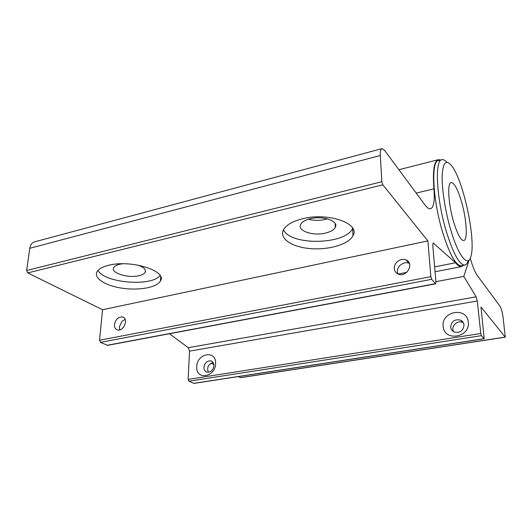 <?xml version="1.0" encoding="UTF-8"?>
<svg xmlns="http://www.w3.org/2000/svg" width="532" height="532" viewBox="0 0 532 532"><rect width="100%" height="100%" fill="white"/><g stroke="black" fill="none" stroke-linecap="round" stroke-linejoin="round"><path stroke-width="0.8" d="M464.01 324.959C463.724 322.778 462.607 321.182 460.659 320.184C454.793 318.861 451.475 321.175 450.69 327.133C450.963 329.381 452.127 331.01 454.168 332.015C460 333.225 463.279 330.877 464.01 324.959M468.266 322.166C470.408 337.82 443.788 341.91 443.156 326.282C441.148 311.047 467.169 306.512 468.266 322.166M463.412 322.871L462.787 322.525C457.42 319.619 450.451 326.582 453.577 331.709M213.944 365.683C213.917 363.183 212.913 361.594 210.931 360.909C207.088 360.643 204.754 362.784 203.922 367.313C203.929 369.853 204.953 371.462 206.988 372.141C210.818 372.353 213.139 370.199 213.944 365.683M215.6 363.589C215.52 377.454 195.577 380.513 196.74 366.681C196.867 353.148 216.464 349.73 215.6 363.589M213.126 362.531C208.271 364.181 206.675 367.419 208.351 372.254M169.462 333.737L188.268 347.702L189.538 351.153L188.135 379.402L188.893 381.198L194.094 383.392M470.268 258.293C472.635 266.552 475.01 272.337 477.377 275.649L499.92 306.073C501.297 308.361 502.354 312.158 503.106 317.464L505.274 337.168L481.001 307.011L484.206 338.758L481.407 335.652L480.775 333.484L477.271 300.986L476.147 296.843L463.811 276.407L435.908 281.667M469.124 260.055L463.811 276.407M211.031 363.17L213.884 364.573M238.289 376.589L240.624 377.66M463.512 265.308L461.178 266.672C459.555 266.765 457.686 265.455 455.572 262.755L433.234 242.998L432.789 245.385L435.974 282.485L435.509 283.669L431.671 279.327L430.86 276.667L427.881 240.903L382.827 184.823L381.856 181.711L380.307 155.497C380.121 151.241 380.706 148.947 382.076 148.608L384.563 150.357L425.188 205.199C427.116 207.759 428.799 208.983 430.255 208.857C433.7 207.866 434.923 201.196 433.939 188.853C432.563 170.453 434.099 160.711 438.548 159.64L440.556 160.059M119.753 329.893L119.341 326.887L122.101 321.195L125.146 319.413M114.453 324.553C115.624 319.353 118.31 316.833 122.506 316.992C128.97 318.282 123.81 331.828 117.525 329.953C115.338 329.248 114.307 327.446 114.453 324.553M397.943 273.96L397.437 271.792C396.825 266.106 404.114 260.82 409.128 263.34L409.381 263.466M394.279 268.507C393.673 262.781 401.022 257.435 406.069 259.968C414.734 263.393 406.534 278.037 398.155 274.053C395.815 272.969 394.525 271.12 394.279 268.507M97.994 270.436C104.511 283.184 152.012 286.841 160.026 275.496M108.528 265.315C130.965 259.317 167.68 271.087 160.398 281.016C157.026 287.4 139.47 290.672 122.752 288.291C105.994 286.017 93.393 278.362 97.017 271.792C98.626 268.986 102.463 266.825 108.528 265.315M122.473 263.772L119.52 264.284C116.442 265.049 114.493 266.153 113.675 267.609C110.264 272.916 128.365 278.482 139.151 275.676C142.337 274.924 144.358 273.794 145.216 272.291C146.3 269.498 143.72 267.077 137.469 265.022M283.483 229.784C290.632 245.95 345.873 244.833 352.669 228.321L352.716 228.228M302.369 218.805C328.277 211.982 360.776 223.606 352.975 235.749C348.693 244.354 328.749 250.153 310.488 248.617C292.161 247.214 278.928 238.615 283.443 229.857C286.116 225.029 292.42 221.345 302.369 218.805M310.276 218.719C305.262 219.995 302.07 221.877 300.7 224.371C296.982 230.802 312.969 236.261 325.418 233.109C330.565 231.866 333.863 229.95 335.3 227.357C339.123 221.113 323.024 215.367 310.276 218.719M327.36 218.825L325.079 219.463C319.313 220.727 313.727 220.66 308.327 219.257M398.162 274.053L406.721 272.371M434.637 266.878L455.572 262.755M381.803 148.681L34.819 241.787C32.106 242.492 30.437 244.66 29.805 248.291L26.62 270.502L27.744 272.916L102.55 309.744L99.537 340.254L100.495 342.375L107.61 345.341M102.55 309.744L427.881 240.903M450.464 228.946C444.998 210.2 441.613 187.756 442.185 174.729C443.183 161.681 446.548 158.975 452.273 166.629C463.751 182.163 475.728 238.815 471.113 255.719C468.539 268.474 458.418 256.743 450.464 228.946M446.833 162.253C445.144 160.365 443.615 159.487 442.245 159.633C434.524 158.849 436.207 197.877 446.202 231.068C453.051 253.146 459.163 264.49 464.549 265.102C466.152 264.976 467.395 263.5 468.273 260.667M453.537 221.545C457.274 233.807 460.632 240.145 463.611 240.55C467.961 240.703 466.717 219.576 461.623 202.107C457.932 189.625 454.508 183.094 451.336 182.509C447.119 182.143 448.177 203.49 453.537 221.545M441.613 159.793L438.76 160.518C430.913 159.766 432.476 198.749 442.511 231.859C449.38 253.884 455.552 265.195 461.018 265.787L461.716 265.654M476.147 296.843L188.268 347.702M477.271 300.986L189.538 351.153M480.775 333.484L188.135 379.402M481.407 335.652L188.893 381.198M484.08 338.685L193.808 383.353M505.174 337.102L240.391 377.627M432.935 243.27L433.547 243.137M416.224 193.089L433.939 188.853M107.132 345.288L435.509 283.669M100.495 342.375L431.671 279.327M99.537 340.254L430.86 276.667M27.744 272.916L382.827 184.823M26.62 270.502L381.856 181.711M29.805 248.291L380.307 155.497M335.26 226L335.725 225.887M462.787 322.525L460.659 320.184M212.215 361.547L210.931 360.909M484.206 338.758L194.047 383.399M505.274 337.168L240.59 377.667M122.506 316.992L123.876 317.677M406.069 259.968L409.128 263.34M160.398 281.016L160.684 276.82M352.975 235.749L352.669 228.321M335.3 227.357L335.187 223.546M145.216 272.291L145.382 270.19M435.05 271.746L461.178 266.672M398.907 169.715L437.896 159.8M107.537 345.354L435.728 283.802M461.018 265.787L464.549 265.102M450.99 182.596L451.336 182.509"/></g></svg>
